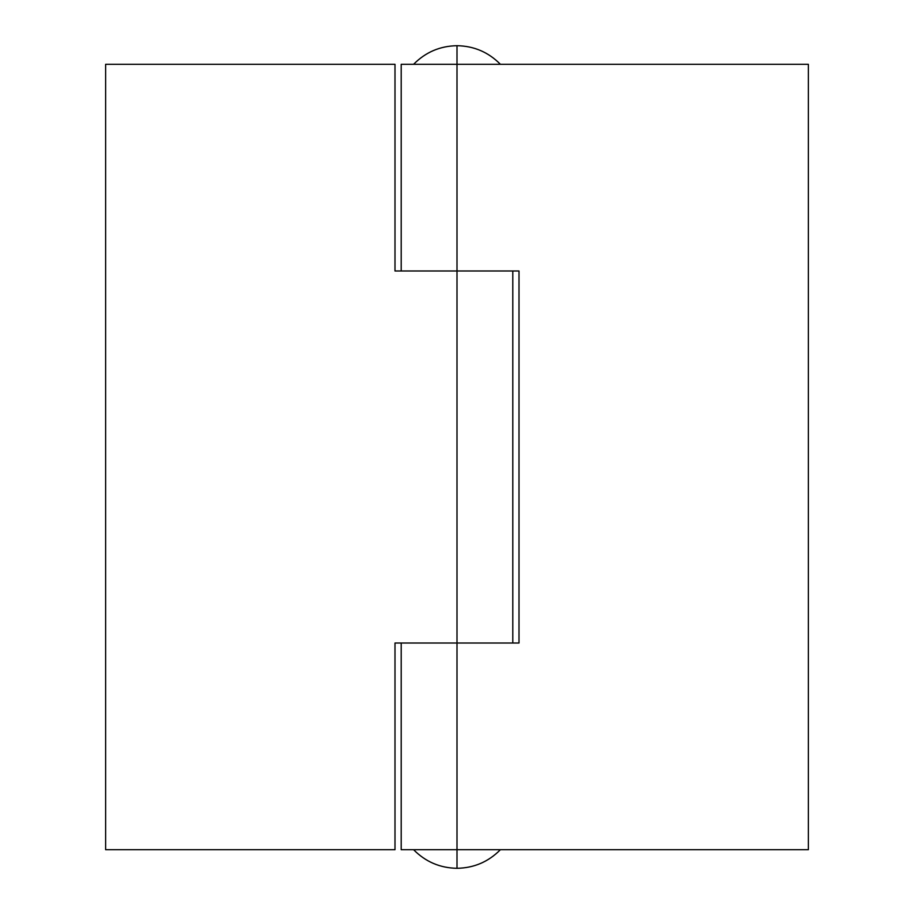 <?xml version="1.0" encoding="UTF-8"?>
<svg xmlns="http://www.w3.org/2000/svg" width="914" height="914" viewBox="0 0 914 914"><rect width="100%" height="100%" fill="white"/><g stroke="black" fill="none" stroke-linecap="round" stroke-linejoin="round"><path stroke-width="1.37" d="M413.596 64.3C425.536 52.201 440 45.997 457 45.7L457 64.3L457 45.7C440 45.997 425.536 52.201 413.596 64.3M457 849.7L457 868.3C474 868.003 488.464 861.799 500.404 849.7C488.464 861.799 474 868.003 457 868.3C440 868.003 425.536 861.799 413.596 849.7C425.536 861.799 440 868.003 457 868.3L457 643.01L457 849.7L808.364 849.7L808.364 64.3L401.2 64.3L401.2 270.99L401.2 64.3L457 64.3L457 270.99L457 64.3L808.364 64.3L808.364 849.7L401.2 849.7L401.2 643.01L401.2 849.7L457 849.7M500.404 64.3C488.464 52.201 474 45.997 457 45.7C474 45.997 488.464 52.201 500.404 64.3M457 270.99L519.003 270.99L519.003 643.01L457 643.01L519.003 643.01L519.003 270.99L457 270.99L457 643.01L394.997 643.01L394.997 849.7L105.636 849.7L105.636 64.3L394.997 64.3L394.997 270.99L457 270.99L457 643.01L394.997 643.01L394.997 849.7L105.636 849.7L105.636 64.3L394.997 64.3L394.997 270.99L457 270.99M512.8 643.01L512.8 270.99"/></g></svg>
